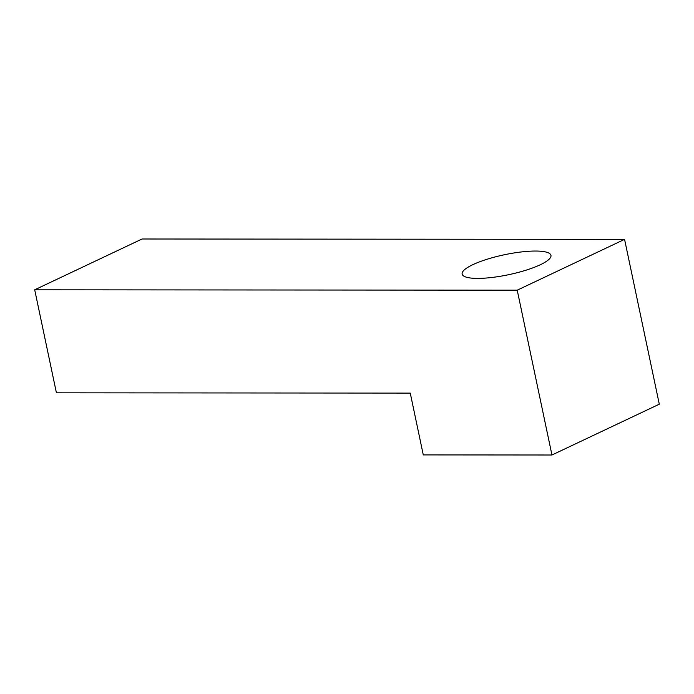 <?xml version="1.0" encoding="UTF-8"?>
<svg xmlns="http://www.w3.org/2000/svg" width="694" height="694" viewBox="0 0 694 694"><rect width="100%" height="100%" fill="white"/><g stroke="black" fill="none" stroke-linecap="round" stroke-linejoin="round"><path stroke-width="1.04" d="M517.221 290.179L551.956 455.004L659.3 404.194L624.565 239.361L142.044 238.996L34.7 289.806L517.221 290.179L624.565 239.361M551.956 455.004L423.279 454.908L410.258 393.099L56.414 392.83L34.7 289.806M535.456 251.037A45.379 10.202 -11.9 0 0 487.014 259.27A45.379 10.202 -11.9 0 0 462.152 274.078A45.379 10.202 -11.9 0 0 477.654 278.398A45.379 10.202 -11.9 0 0 526.095 270.166A45.379 10.202 -11.9 0 0 550.958 255.366A45.379 10.202 -11.9 0 0 535.456 251.037"/></g></svg>
